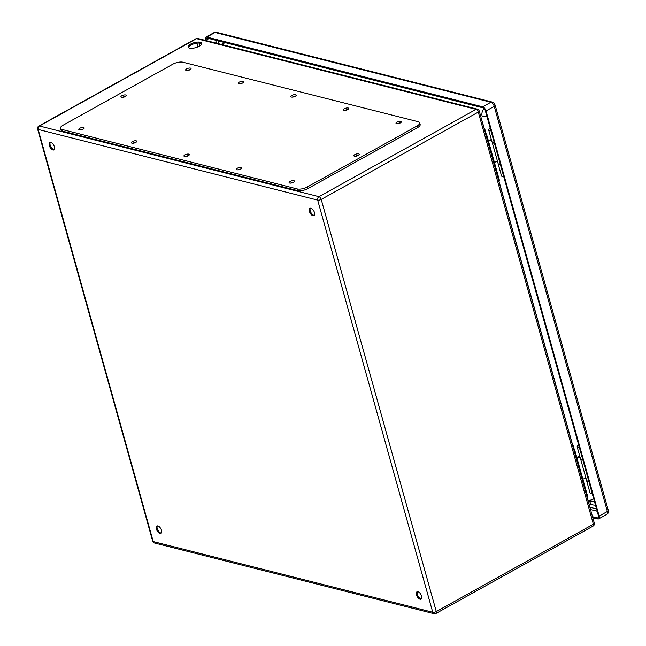 <?xml version="1.0" encoding="UTF-8"?>
<svg xmlns="http://www.w3.org/2000/svg" width="646" height="646" viewBox="0 0 646 646"><rect width="100%" height="100%" fill="white"/><g stroke="black" fill="none" stroke-linecap="round" stroke-linejoin="round"><path stroke-width="0.97" d="M576.757 457.336A5.588 2.067 164.4 0 1 579.842 456.439M572.8 446.111L573.26 445.853L572.687 445.708M574.342 451.651L575.061 451.255L574.173 451.029M488.505 141.272A3.731 1.381 164.4 0 1 491.59 140.36M497.549 161.532A3.731 1.381 -15.6 0 0 494.424 162.445M500.303 164.31A4.191 1.55 164.4 0 1 498.123 163.567L492.204 142.395A4.191 1.55 -15.6 0 0 494.384 143.129M491.396 139.657A5.588 2.067 -15.6 0 0 488.311 140.553M498.696 180.719L499.415 180.323L486.608 134.473L485.727 134.247M190.602 44.106A7.033 2.608 164.4 0 1 197.49 42.079A7.033 2.608 164.4 0 1 201.641 43.29A7.033 2.608 164.4 0 1 195.568 47.691A7.033 2.608 164.4 0 1 188.091 47.077A7.033 2.608 164.4 0 1 190.602 44.106M314.489 212.639A4.191 2.116 60.9 0 1 313.988 215.659A4.191 2.116 60.9 0 1 310.096 213.019A4.191 2.116 60.9 0 1 309.91 208.327A4.191 2.116 60.9 0 1 314.489 212.639M54.426 146.868A4.191 2.116 60.9 0 1 53.917 149.896A4.191 2.116 60.9 0 1 50.033 147.256A4.191 2.116 60.9 0 1 49.839 142.564A4.191 2.116 60.9 0 1 54.426 146.868M161.492 530.35A4.191 2.116 60.9 0 1 160.983 533.37A4.191 2.116 60.9 0 1 157.099 530.729A4.191 2.116 60.9 0 1 156.913 526.038A4.191 2.116 60.9 0 1 161.492 530.35M421.563 596.113A4.191 2.116 60.9 0 1 421.055 599.133A4.191 2.116 60.9 0 1 417.171 596.492A4.191 2.116 60.9 0 1 416.977 591.801A4.191 2.116 60.9 0 1 421.563 596.113M592.293 499.673L588.062 500.779M201.649 43.831A7.033 2.608 -15.6 0 0 190.877 45.107A7.033 2.608 -15.6 0 0 188.366 47.538M310.387 208.19A4.191 2.116 -119.1 0 0 310.25 210.879A4.191 2.116 -119.1 0 0 314.352 215.328M50.315 142.427A4.191 2.116 -119.1 0 0 50.178 145.116A4.191 2.116 -119.1 0 0 54.288 149.565M157.382 525.901A4.191 2.116 -119.1 0 0 157.244 528.59A4.191 2.116 -119.1 0 0 161.355 533.039M417.453 591.663A4.191 2.116 -119.1 0 0 417.316 594.352A4.191 2.116 -119.1 0 0 421.418 598.802M485.897 134.869L486.608 134.473M484.347 129.321L484.815 129.071L486.301 134.392M484.242 128.925L484.815 129.071M587.149 497.501L587.86 497.105L575.061 451.255M574.746 451.174L573.26 445.853M582.87 479.235A3.731 1.381 164.4 0 1 586.003 478.315M580.043 457.142A3.731 1.381 -15.6 0 0 576.959 458.054M582.837 459.912A4.191 1.55 164.4 0 1 580.657 459.177A4.191 1.55 164.4 0 1 580.633 458.991M580.657 459.177L586.568 480.349A4.191 1.55 -15.6 0 0 588.748 481.092M481.222 118.129L484.387 128.958M60.458 128.344L60.918 130.016A7.453 2.762 -15.6 0 0 62.476 131.138L297.669 190.61A7.453 2.762 -15.6 0 0 307.819 188.624L417.502 127.642A7.453 2.762 -15.6 0 0 420.158 124.5L419.698 122.829A7.453 2.762 -15.6 0 0 418.14 121.706L182.947 62.234A7.453 2.762 -15.6 0 0 172.797 64.212L63.114 125.195A7.453 2.762 -15.6 0 0 60.458 128.344A7.453 2.762 -15.6 0 0 62.008 129.466L297.2 188.947A7.453 2.762 -15.6 0 0 307.351 186.96L417.041 125.978A7.453 2.762 -15.6 0 0 419.698 122.829M122.377 97.376A2.794 1.034 -15.6 0 0 122.369 97.384A2.794 1.034 -15.6 0 1 125.316 96.561M355.308 156.275A2.794 1.034 -15.6 0 0 355.3 156.284A2.794 1.034 -15.6 0 1 358.247 155.46M83.189 129.127A2.794 1.034 -15.6 0 0 80.249 129.943A2.794 1.034 -15.6 0 0 80.233 129.951M190.061 69.711A2.794 1.034 -15.6 0 0 187.122 70.527A2.794 1.034 -15.6 0 0 187.114 70.535M135.765 142.419A2.794 1.034 -15.6 0 0 132.826 143.242A2.794 1.034 -15.6 0 0 132.81 143.251M239.706 83.819A2.794 1.034 -15.6 0 0 239.69 83.827A2.794 1.034 -15.6 0 1 242.646 83.003M185.41 156.534A2.794 1.034 -15.6 0 0 185.394 156.542A2.794 1.034 -15.6 0 1 188.349 155.718M295.222 96.302A2.794 1.034 -15.6 0 0 292.283 97.118A2.794 1.034 -15.6 0 0 292.267 97.126M240.926 169.018A2.794 1.034 -15.6 0 0 237.986 169.833A2.794 1.034 -15.6 0 0 237.97 169.841M344.859 110.409A2.794 1.034 -15.6 0 0 344.851 110.418A2.794 1.034 -15.6 0 1 347.798 109.594M293.502 182.309A2.794 1.034 -15.6 0 0 290.563 183.125A2.794 1.034 -15.6 0 0 290.547 183.133M400.383 122.893A2.794 1.034 -15.6 0 0 397.443 123.709A2.794 1.034 -15.6 0 0 397.427 123.717M396.975 122.037A2.794 1.034 -15.6 0 0 395.982 123.224A2.794 1.034 -15.6 0 0 398.953 123.467A2.794 1.034 -15.6 0 0 401.36 121.714A2.794 1.034 -15.6 0 0 399.712 121.238A2.794 1.034 -15.6 0 0 396.975 122.037M290.102 181.461A2.794 1.034 -15.6 0 0 289.101 182.64A2.794 1.034 -15.6 0 0 292.073 182.883A2.794 1.034 -15.6 0 0 294.487 181.138A2.794 1.034 -15.6 0 0 292.84 180.654A2.794 1.034 -15.6 0 0 290.102 181.461M344.399 108.746A2.794 1.034 -15.6 0 0 343.397 109.925A2.794 1.034 -15.6 0 0 346.369 110.175A2.794 1.034 -15.6 0 0 348.783 108.423A2.794 1.034 -15.6 0 0 347.136 107.939A2.794 1.034 -15.6 0 0 344.399 108.746M237.518 168.162A2.794 1.034 -15.6 0 0 236.525 169.349A2.794 1.034 -15.6 0 0 239.496 169.591A2.794 1.034 -15.6 0 0 241.911 167.839A2.794 1.034 -15.6 0 0 240.255 167.354A2.794 1.034 -15.6 0 0 237.518 168.162M291.814 95.447A2.794 1.034 -15.6 0 0 290.821 96.634A2.794 1.034 -15.6 0 0 293.793 96.876A2.794 1.034 -15.6 0 0 296.207 95.123A2.794 1.034 -15.6 0 0 294.552 94.647A2.794 1.034 -15.6 0 0 291.814 95.447M184.942 154.87A2.794 1.034 -15.6 0 0 183.94 156.049A2.794 1.034 -15.6 0 0 186.912 156.292A2.794 1.034 -15.6 0 0 189.326 154.547A2.794 1.034 -15.6 0 0 187.679 154.063A2.794 1.034 -15.6 0 0 184.942 154.87M239.238 82.155A2.794 1.034 -15.6 0 0 238.245 83.334A2.794 1.034 -15.6 0 0 241.208 83.576A2.794 1.034 -15.6 0 0 243.623 81.832A2.794 1.034 -15.6 0 0 241.975 81.348A2.794 1.034 -15.6 0 0 239.238 82.155M132.365 141.571A2.794 1.034 -15.6 0 0 131.364 142.75A2.794 1.034 -15.6 0 0 134.336 143A2.794 1.034 -15.6 0 0 136.75 141.248A2.794 1.034 -15.6 0 0 135.103 140.763A2.794 1.034 -15.6 0 0 132.365 141.571M186.662 68.856A2.794 1.034 -15.6 0 0 185.66 70.034A2.794 1.034 -15.6 0 0 188.632 70.285A2.794 1.034 -15.6 0 0 191.046 68.533A2.794 1.034 -15.6 0 0 189.399 68.048A2.794 1.034 -15.6 0 0 186.662 68.856M79.781 128.279A2.794 1.034 -15.6 0 0 78.788 129.458A2.794 1.034 -15.6 0 0 81.759 129.701A2.794 1.034 -15.6 0 0 84.174 127.956A2.794 1.034 -15.6 0 0 82.518 127.472A2.794 1.034 -15.6 0 0 79.781 128.279M354.848 154.612A2.794 1.034 -15.6 0 0 353.846 155.791A2.794 1.034 -15.6 0 0 356.818 156.033A2.794 1.034 -15.6 0 0 359.233 154.289A2.794 1.034 -15.6 0 0 357.585 153.805A2.794 1.034 -15.6 0 0 354.848 154.612M121.916 95.705A2.794 1.034 -15.6 0 0 120.915 96.892A2.794 1.034 -15.6 0 0 123.887 97.134A2.794 1.034 -15.6 0 0 126.301 95.382A2.794 1.034 -15.6 0 0 124.654 94.905A2.794 1.034 -15.6 0 0 121.916 95.705M490.653 129.765A2.374 0.88 164.4 0 1 490.516 129.563A2.374 0.88 164.4 0 1 490.532 129.321M494.263 142.693A4.239 1.567 164.4 0 1 492.034 141.942L488.715 130.064A4.239 1.567 -15.6 0 0 490.952 130.815M490.241 128.271A4.239 1.567 -15.6 0 0 488.715 130.064M206.244 40.601L206.114 40.141A2.794 1.413 60.9 0 1 206.454 38.13A2.794 1.413 60.9 0 1 207.108 38.066L482.95 107.825A2.794 1.413 60.9 0 1 485.348 110.749L598.471 515.904A2.794 1.413 60.9 0 1 598.131 517.914A2.794 1.413 60.9 0 1 597.469 517.971L592.511 516.719M579.107 446.548A2.374 0.88 164.4 0 1 578.961 446.346A2.374 0.88 164.4 0 1 578.977 446.103M582.716 459.476A4.239 1.567 164.4 0 1 580.479 458.725L577.169 446.846A4.239 1.567 -15.6 0 0 579.397 447.597M578.687 445.054A4.239 1.567 -15.6 0 0 577.169 446.846M205.565 40.432L205.436 39.971A3.916 1.978 60.9 0 1 205.904 37.153A3.916 1.978 60.9 0 1 206.833 37.072L482.675 106.824A3.916 1.978 60.9 0 1 486.026 110.926L599.149 516.073A3.916 1.978 60.9 0 1 598.672 518.891A3.916 1.978 60.9 0 1 597.752 518.972L592.794 517.721M588.877 481.569A4.239 1.567 164.4 0 1 586.649 480.818L589.968 492.696A4.239 1.567 -15.6 0 0 592.196 493.447M500.432 164.787A4.239 1.567 164.4 0 1 498.203 164.036L501.522 175.914A4.239 1.567 -15.6 0 0 503.751 176.665M588.942 503.928L592.996 504.954A6.525 5.087 -75.8 0 1 589.677 501.369L589.039 500.521M197.838 38.477A2.608 2.608 0 0 0 195.932 38.728A2.608 1.316 -119.1 0 1 196.546 38.671L39.471 126.002L318.987 196.683L476.062 109.352L196.546 38.671A2.608 2.035 -75.8 0 1 197.838 38.477L477.354 109.158A2.608 2.035 -75.8 0 0 476.062 109.352A2.608 1.316 60.9 0 1 478.298 112.089L321.224 199.42L436.292 611.568L593.375 524.237L478.298 112.089A2.608 0.969 -15.6 0 0 479.227 110.983L594.304 523.139A2.608 0.969 -15.6 0 1 593.375 524.237A2.608 1.316 60.9 0 1 593.06 526.119A2.608 2.608 0 0 0 594.304 523.139M317.671 200.115L38.154 129.434L153.223 541.582L432.747 612.263L317.671 200.115A2.608 0.969 -15.6 0 0 321.224 199.42A2.608 1.316 -119.1 0 0 318.987 196.683A2.608 2.035 -75.8 0 0 317.671 200.115M498.817 180.654L572.832 445.748M587.262 497.436L588.191 500.739M199.073 43.048L199.848 45.834M197.983 46.835L196.957 43.161M436.292 611.568A2.608 0.969 164.4 0 1 432.747 612.263A2.608 2.035 -75.8 0 0 434.072 613.7A2.608 2.608 0 0 0 435.977 613.45A2.608 1.316 -119.1 0 0 436.292 611.568M37.605 129.038A2.608 0.969 164.4 0 0 38.154 129.434A2.608 2.035 -75.8 0 1 39.471 126.002A2.608 1.316 -119.1 0 0 38.849 126.059A2.608 2.608 0 0 0 37.605 129.038L152.682 541.187A2.608 0.969 -15.6 0 0 153.223 541.582A2.608 2.035 -75.8 0 0 154.555 543.02L434.072 613.7M62.008 129.466L62.476 131.138M297.2 188.947L297.669 190.61M307.351 186.96L307.819 188.624M417.041 125.978L417.502 127.642M217.944 40.811L218.768 43.767M589.871 507.247L596.516 508.927M597.162 511.244L590.517 509.565M216.467 43.185L215.643 40.23M205.904 37.153L214.133 32.575A3.916 1.978 60.9 0 1 215.061 32.494L490.903 102.246A3.916 1.978 60.9 0 1 494.255 106.348L607.369 511.503L599.149 516.073M598.672 518.891L606.901 514.321A3.916 1.978 60.9 0 0 607.369 511.503A2.608 0.969 -15.6 0 0 608.298 510.397L495.183 105.25A2.608 0.969 -15.6 0 1 494.255 106.348L486.026 110.926M598.527 517.389L597.469 517.971M208.989 38.542L206.114 40.141M482.675 106.824L490.903 102.246A2.608 2.035 -75.8 0 1 492.187 102.052L216.345 32.3A2.608 2.035 -75.8 0 0 215.061 32.494L206.833 37.072M589.677 501.369A6.525 2.414 -15.6 0 0 594.36 501.183M484.153 108.625A6.525 5.087 -75.8 0 0 482.142 116.223A6.525 2.414 -15.6 0 0 486.826 116.038M222.991 44.832A6.525 5.087 -75.8 0 1 224.8 42.539M479.227 110.983A2.608 2.608 0 0 0 477.354 109.158M593.06 526.119L435.977 613.45M195.932 38.728L38.849 126.059M152.682 541.187A2.608 2.608 0 0 0 154.555 543.02M492.187 102.052C493.269 102.141 494.271 103.207 495.183 105.25M214.133 32.575L216.345 32.3M608.298 510.397C608.621 512.318 608.152 513.618 606.901 514.321M592.996 504.954A6.525 6.525 0 0 0 595.451 505.099M223.791 42.289A6.525 6.525 0 0 0 221.651 44.501"/></g></svg>
